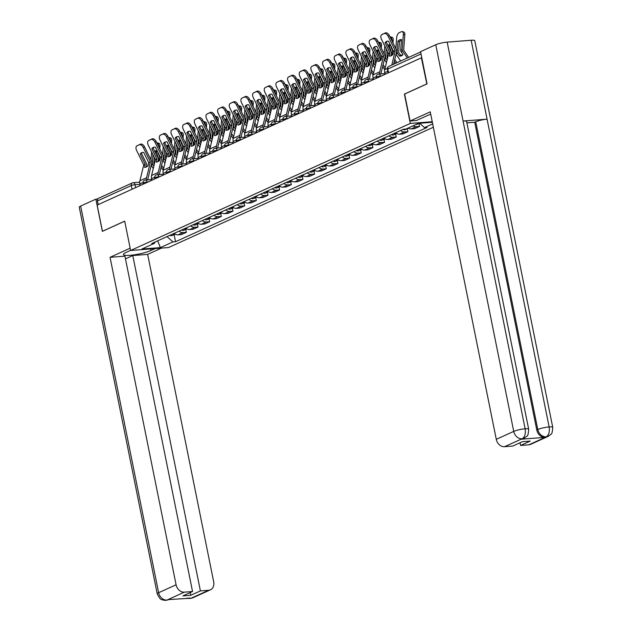 <?xml version="1.0" encoding="UTF-8"?>
<svg xmlns="http://www.w3.org/2000/svg" width="632" height="632" viewBox="0 0 632 632"><rect width="100%" height="100%" fill="white"/><g stroke="black" fill="none" stroke-linecap="round" stroke-linejoin="round"><path stroke-width="0.95" d="M426.829 83.969L421.386 57.812L97.154 205.1L102.431 231.273L124.701 221.153L130.619 250.485L168.554 247.539L433.354 127.245M426.663 83.985L404.385 94.105L410.302 123.43L130.619 250.485M421.789 57.781L421.386 57.812M98.181 204.634L97.439 200.936A2.726 2.173 -114.4 0 1 98.521 198.29L132.38 182.909A2.726 2.173 65.6 0 0 131.298 185.555L97.439 200.936M174.14 233.374A6.257 4.993 65.6 0 0 178.058 234.835L181.431 234.567L186.361 232.331L182.988 232.592A6.257 4.993 -114.4 0 1 179.077 231.13M185.769 229.369L186.361 232.331M185.8 228.081A6.257 4.993 65.6 0 0 189.719 229.535L193.092 229.274L198.021 227.03L194.648 227.291A6.257 4.993 -114.4 0 1 190.738 225.837M197.429 224.068L198.021 227.03M197.46 222.78A6.257 4.993 65.6 0 0 201.379 224.242L204.752 223.973L209.682 221.737L206.308 221.998A6.257 4.993 -114.4 0 1 202.398 220.544M209.089 218.775L209.682 221.737M209.121 217.487A6.257 4.993 65.6 0 0 213.039 218.941L216.413 218.68L221.342 216.436L217.969 216.697A6.257 4.993 -114.4 0 1 214.058 215.243M220.75 213.482L221.342 216.436M220.781 212.186A6.257 4.993 65.6 0 0 224.7 213.648L228.073 213.387L233.003 211.143L229.629 211.404A6.257 4.993 -114.4 0 1 225.719 209.95M232.41 208.181L233.003 211.143M232.442 206.893A6.257 4.993 65.6 0 0 236.36 208.347L239.733 208.086L244.663 205.842L241.29 206.111A6.257 4.993 -114.4 0 1 237.379 204.65M244.071 202.888L244.663 205.842M244.102 201.592A6.257 4.993 65.6 0 0 248.02 203.054L251.394 202.793L256.323 200.549L252.95 200.81A6.257 4.993 -114.4 0 1 249.032 199.357M255.723 197.587L256.323 200.549M255.763 196.299A6.257 4.993 65.6 0 0 259.681 197.753L263.054 197.492L267.984 195.249L264.611 195.517A6.257 4.993 -114.4 0 1 260.692 194.056M267.383 192.294L267.984 195.249M267.423 190.998A6.257 4.993 65.6 0 0 271.333 192.46L274.707 192.199L279.644 189.956L276.271 190.216A6.257 4.993 -114.4 0 1 272.353 188.763M279.044 186.993L279.644 189.956M279.083 185.705A6.257 4.993 65.6 0 0 282.994 187.159L286.367 186.898L291.305 184.662L287.931 184.923A6.257 4.993 -114.4 0 1 284.013 183.462M290.704 181.7L291.305 184.662M290.744 180.412A6.257 4.993 65.6 0 0 294.654 181.866L298.028 181.605L302.965 179.362L299.592 179.622A6.257 4.993 -114.4 0 1 295.673 178.169M302.365 176.399L302.965 179.362M302.404 175.111A6.257 4.993 65.6 0 0 306.315 176.565L309.688 176.304L314.625 174.069L311.252 174.329A6.257 4.993 -114.4 0 1 307.334 172.868M314.025 171.106L314.625 174.069M314.065 169.818A6.257 4.993 65.6 0 0 317.975 171.272L321.348 171.011L326.286 168.768L322.913 169.028A6.257 4.993 -114.4 0 1 318.994 167.575M325.685 165.805L326.286 168.768M325.725 164.518A6.257 4.993 65.6 0 0 329.635 165.979L333.009 165.71L337.946 163.475L334.565 163.735A6.257 4.993 -114.4 0 1 330.655 162.274M337.346 160.512L337.946 163.475M337.377 159.225A6.257 4.993 65.6 0 0 341.296 160.678L344.669 160.417L349.599 158.174L346.225 158.435A6.257 4.993 -114.4 0 1 342.315 156.981M349.006 155.211L349.599 158.174M349.038 153.924A6.257 4.993 65.6 0 0 352.956 155.385L356.33 155.117L361.259 152.881L357.886 153.142A6.257 4.993 -114.4 0 1 353.975 151.688M360.667 149.918L361.259 152.881M360.698 148.631A6.257 4.993 65.6 0 0 364.617 150.084L367.99 149.824L372.92 147.58L369.546 147.841A6.257 4.993 -114.4 0 1 365.636 146.387M372.327 144.625L372.92 147.58M372.359 143.33A6.257 4.993 65.6 0 0 376.277 144.791L379.65 144.53L384.58 142.287L381.207 142.548A6.257 4.993 -114.4 0 1 377.296 141.094M383.987 139.324L384.58 142.287M384.019 138.037A6.257 4.993 65.6 0 0 387.937 139.49L391.311 139.23L396.24 136.986L392.867 137.255A6.257 4.993 -114.4 0 1 388.957 135.793M395.648 134.031L396.24 136.986M395.679 132.736A6.257 4.993 65.6 0 0 399.598 134.197L402.971 133.937L407.901 131.693L404.527 131.954A6.257 4.993 -114.4 0 1 400.617 130.5M407.3 128.731L407.901 131.693M408.154 128.051A6.257 4.993 65.6 0 0 411.258 128.896L414.632 128.636L419.561 126.392L416.188 126.661A6.257 4.993 -114.4 0 1 413.083 125.815M418.961 123.438L419.561 126.392M167.022 236.613L172.931 241.906L160.37 247.61L141.789 249.055L154.342 243.344L155.156 242.001M432.351 122.284L418.487 123.359L405.926 129.062L403.327 129.26L151.743 243.549L154.342 243.344M432.675 123.912L424.514 127.617L419.656 123.264M172.931 241.906L175.53 241.701L427.113 127.419L424.514 127.617M432.241 121.723L410.302 123.43M174.108 234.662L175.53 241.701M160.37 247.61L157.684 240.855M140.201 154.026L145.242 164.265L144.53 167.314A8.437 3.626 -63.4 0 0 146.15 167.069A8.437 3.626 -63.4 0 0 148.038 165.718L148.757 162.669L143.709 152.43A8.437 5.088 62.7 0 0 141.536 152.731A8.437 5.088 62.7 0 0 140.201 154.026L141.45 153.379L146.466 163.538A2.038 1.627 -114.4 0 1 146.679 164.154A2.038 1.627 -114.4 0 1 146.671 165.11L146.197 167.046M140.201 185.539L139.885 183.944A6.802 5.427 -114.4 0 1 139.917 180.768L143.748 164.944L136.615 150.479A4.084 2.457 -117.3 0 1 136.986 145.834A4.084 2.457 -117.3 0 1 137.057 145.802L140.478 144.167L137.057 145.802M146.395 179.93A6.802 5.427 -114.4 0 1 146.569 177.75L150.4 161.926L143.267 147.461A4.084 2.457 -117.3 0 0 139.222 144.815M147.856 179.82A5.032 4.013 -114.4 0 1 147.999 178.461L151.822 162.764A2.038 1.627 65.6 0 0 151.838 161.808A2.038 1.627 65.6 0 0 151.625 161.192L144.523 146.814L143.267 147.461M140.478 144.167A4.084 2.457 62.7 0 1 144.523 146.814M141.45 153.379A8.437 5.088 62.7 0 1 142.2 152.478M154.295 164.328L153.789 163.459L154.271 157.321M152.968 154.682L152.32 163.024A2.038 1.627 65.6 0 0 152.359 163.656A2.038 1.627 65.6 0 0 152.746 164.581L153.837 166.184M154.643 151.182A8.437 4.187 -73.5 0 1 156.657 150.819L156.357 154.658M163.656 168.452L161.555 165.371M153.268 168.515L151.174 165.434M163.206 170.316L161.105 167.235M150.977 159.88L151.601 151.909M157.605 157.178L157.976 152.407M158.466 146.134L158.498 145.723A4.084 2.022 -73.5 0 0 157.415 142.832A4.084 2.022 -73.5 0 0 156.831 142.824M157.415 142.832L158.885 143.267A4.084 2.022 106.5 0 1 159.967 146.166L158.498 145.723M158.798 161.184L159.28 155.045M159.762 148.773L159.967 146.166M156.61 151.38A8.437 4.187 -73.5 0 0 155.188 152.288M172.536 234.101A3.405 2.718 65.6 0 0 174.874 234.314A3.405 2.718 65.6 0 0 175.198 234.132M169.85 235.325A3.405 2.718 65.6 0 0 172.188 235.538L174.874 234.314M173.808 233.524A3.405 2.718 65.6 0 0 174.827 233.903M151.862 148.733L156.902 158.972L156.183 162.013A8.437 3.626 -63.4 0 0 157.81 161.776A8.437 3.626 -63.4 0 0 159.699 160.417L160.386 157.289L155.369 147.138A8.437 5.088 62.7 0 0 153.197 147.438A8.437 5.088 62.7 0 0 151.862 148.733L153.11 148.085L158.126 158.237A2.038 1.627 -114.4 0 1 158.34 158.861A2.038 1.627 -114.4 0 1 158.324 159.809L157.858 161.752M151.862 180.246L151.538 178.651A6.802 5.427 -114.4 0 1 151.577 175.475L155.409 159.651L148.275 145.186A4.084 2.457 -117.3 0 1 148.646 140.541A4.084 2.457 -117.3 0 1 148.71 140.509L152.138 138.874L148.71 140.509M158.055 174.637A6.802 5.427 -114.4 0 1 158.229 172.449L162.061 156.625L154.927 142.16A4.084 2.457 -117.3 0 0 150.882 139.522M159.517 174.527A5.032 4.013 -114.4 0 1 159.659 173.168L163.483 157.471A2.038 1.627 65.6 0 0 163.498 156.515A2.038 1.627 65.6 0 0 163.285 155.899L156.183 141.513L154.927 142.16M152.138 138.874A4.084 2.457 62.7 0 1 156.183 141.513M153.11 148.085A8.437 5.088 62.7 0 1 153.86 147.185M163.514 143.432L168.562 153.671L167.843 156.72A8.437 3.626 -63.4 0 0 169.471 156.475A8.437 3.626 -63.4 0 0 171.359 155.124L172.046 151.996L167.03 141.837A8.437 5.088 62.7 0 0 164.857 142.137A8.437 5.088 62.7 0 0 163.514 143.432L164.77 142.785L169.787 152.944A2.038 1.627 -114.4 0 1 170 153.56A2.038 1.627 -114.4 0 1 169.984 154.516L169.518 156.452M163.522 174.946L163.198 173.35A6.802 5.427 -114.4 0 1 163.238 170.174L167.061 154.35L159.935 139.885A4.084 2.457 -117.3 0 1 160.307 135.24A4.084 2.457 -117.3 0 1 160.37 135.209L163.799 133.573L160.37 135.209M169.716 169.337A6.802 5.427 -114.4 0 1 169.89 167.156L173.721 151.332L166.587 136.868A4.084 2.457 -117.3 0 0 162.543 134.221M171.177 169.226A5.032 4.013 -114.4 0 1 171.319 167.867L175.143 152.17A2.038 1.627 65.6 0 0 175.159 151.222A2.038 1.627 65.6 0 0 174.946 150.598L167.843 136.22L166.587 136.868M163.799 133.573A4.084 2.457 62.7 0 1 167.843 136.22M164.77 142.785A8.437 5.088 62.7 0 1 165.521 141.884M130.595 250.367L125.973 252.46A15.31 2.575 168.6 0 0 123.414 254.522A15.31 2.575 168.6 0 0 134.268 254.83A15.31 2.575 168.6 0 0 150.866 250.533L155.164 248.573M130.153 248.171L110.047 257.303L124.923 256.15L192.547 591.52L184.307 592.16L166.864 600.124L168.144 599.61L191.188 598.196L208.639 590.272A8.169 6.51 65.6 0 0 210.432 589.814A8.169 6.51 65.6 0 0 213.687 581.867L147.659 254.38L132.775 255.541L125.476 258.859M161.523 248.084L147.659 254.38M110.047 257.303L176.083 584.782A8.169 6.51 65.6 0 0 184.307 592.16M167.132 600.068L168.918 599.61L165.971 600.376L163.175 600.131C161.863 598.86 161.144 601.822 157.226 593.835L79.261 207.178A8.374 1.406 -11.4 0 1 80.667 206.048L95.874 199.135L97.731 198.993M192.547 591.52L182.909 595.897L190.761 595.289L200.399 590.912L208.639 590.272M200.399 590.912L132.775 255.541M95.874 199.135L102.368 231.359L124.717 221.208M190.761 595.289L190.216 592.579M165.971 600.376L166.856 600.131M191.188 598.196A8.169 6.51 -114.4 0 0 192.973 597.738L190.911 598.259M430.74 114.313A15.31 2.575 168.6 0 0 427.042 115.703L416.425 120.522L410.065 121.012L430.25 111.848L496.278 439.327L513.729 431.403L435.764 44.738L420.557 51.65L427.05 83.866L404.63 94.057L410.065 121.012M528.842 444.817L546.293 436.886A8.169 6.51 -114.4 0 0 548.078 436.428L530.627 444.359A8.169 6.51 -114.4 0 1 528.842 444.817L520.602 445.457L520.049 442.748M435.764 44.738A8.374 1.406 -11.4 0 1 447.164 42.123L463.074 121.036A8.374 1.406 -11.4 0 1 466.629 121.47L528.684 429.223A8.374 1.406 -11.4 0 0 525.129 428.788C525.8 433.694 524.837 437.004 522.237 438.711L504.502 446.706A8.169 6.51 -114.4 0 1 496.278 439.327M521.226 439.216L523.012 438.758A8.169 6.51 -114.4 0 1 521.226 439.216L545.005 437.368A8.169 6.51 -114.4 0 1 536.781 429.989L474.727 122.237L475.73 121.779A8.374 1.406 -11.4 0 1 487.075 119.171L471.164 40.258L447.164 42.123M471.164 40.258A8.374 1.406 -11.4 0 1 474.774 40.693L552.739 427.358A8.374 1.406 -11.4 0 0 549.129 426.924C549.801 431.838 548.86 435.148 546.293 436.846L545.005 437.368M536.781 429.989L537.785 429.531A8.374 1.406 -11.4 0 1 549.129 426.924L487.075 119.171L463.074 121.036L525.129 428.788A8.374 1.406 -11.4 0 0 513.729 431.403A8.169 6.51 65.6 0 0 521.961 438.774M520.602 445.457L530.24 441.073L522.388 441.681L512.742 446.066L504.502 446.706M474.727 122.237L466.906 122.845M475.73 121.779L537.785 429.531C539.064 434.16 541.806 436.617 546.016 436.909M165.955 159.027L165.45 158.166L165.932 152.028M164.628 149.389L163.98 157.731A2.038 1.627 65.6 0 0 164.02 158.363A2.038 1.627 65.6 0 0 164.407 159.28L165.497 160.891M166.303 145.881A8.437 4.187 -73.5 0 1 168.317 145.518L168.017 149.357M175.317 163.159L173.215 160.07M164.928 163.222L162.835 160.133M174.859 165.023L172.765 161.934M162.637 154.587L163.254 146.616M169.265 151.885L169.637 147.114M170.126 140.833L170.158 140.43A4.084 2.022 -73.5 0 0 169.076 137.531A4.084 2.022 -73.5 0 0 168.491 137.523M169.076 137.531L170.545 137.966A4.084 2.022 106.5 0 1 171.627 140.865L170.158 140.43M170.458 155.883L170.94 149.752M171.422 143.472L171.627 140.865M168.27 146.087A8.437 4.187 -73.5 0 0 166.848 146.987M184.196 228.808A3.405 2.718 65.6 0 0 186.535 229.021A3.405 2.718 65.6 0 0 186.859 228.839M181.51 230.032A3.405 2.718 65.6 0 0 183.849 230.238L186.535 229.021M185.468 228.231A3.405 2.718 65.6 0 0 186.487 228.602M177.616 153.734L177.11 152.865L177.592 146.727M176.288 144.088L175.641 152.43A2.038 1.627 65.6 0 0 175.68 153.062A2.038 1.627 65.6 0 0 176.067 153.987L177.157 155.598M177.963 140.588A8.437 4.187 -73.5 0 1 179.978 140.225L179.678 144.064M186.977 157.858L184.876 154.777M176.589 157.921L174.495 154.84M186.519 159.722L184.425 156.641M174.298 149.286L174.914 141.315M180.926 146.585L181.297 141.813M181.787 135.54L181.819 135.13A4.084 2.022 -73.5 0 0 180.736 132.238A4.084 2.022 -73.5 0 0 180.152 132.23M180.736 132.238L182.206 132.673A4.084 2.022 106.5 0 1 183.288 135.572L181.819 135.13M182.119 150.59L182.593 144.452M183.083 138.179L183.288 135.572M179.93 140.786A8.437 4.187 -73.5 0 0 178.508 141.694M195.857 223.507A3.405 2.718 65.6 0 0 198.195 223.72A3.405 2.718 65.6 0 0 198.519 223.538M193.171 224.731A3.405 2.718 65.6 0 0 195.509 224.945L198.195 223.72M197.129 222.93A3.405 2.718 65.6 0 0 198.148 223.309M175.175 138.139L180.223 148.378L179.504 151.419A8.437 3.626 -63.4 0 0 181.131 151.182A8.437 3.626 -63.4 0 0 183.019 149.824L183.707 146.695L178.69 136.544A8.437 5.088 62.7 0 0 176.518 136.844A8.437 5.088 62.7 0 0 175.175 138.139L176.431 137.492L181.447 147.643A2.038 1.627 -114.4 0 1 181.661 148.267A2.038 1.627 -114.4 0 1 181.645 149.215L181.171 151.159M175.183 169.653L174.859 168.057A6.802 5.427 -114.4 0 1 174.898 164.881L178.722 149.057L171.596 134.592A4.084 2.457 -117.3 0 1 171.967 129.947A4.084 2.457 -117.3 0 1 172.03 129.916L175.451 128.28L172.03 129.916M181.376 164.044A6.802 5.427 -114.4 0 1 181.55 161.855L185.374 146.031L178.248 131.567A4.084 2.457 -117.3 0 0 174.203 128.928M182.838 163.933A5.032 4.013 -114.4 0 1 182.98 162.574L186.803 146.877A2.038 1.627 65.6 0 0 186.811 145.921A2.038 1.627 65.6 0 0 186.606 145.305L179.504 130.919L178.248 131.567M175.451 128.28A4.084 2.457 62.7 0 1 179.504 130.919M176.431 137.492A8.437 5.088 62.7 0 1 177.181 136.591M186.835 132.839L191.883 143.077L191.164 146.126A8.437 3.626 -63.4 0 0 192.784 145.881A8.437 3.626 -63.4 0 0 194.68 144.53L195.367 141.402L190.351 131.243A8.437 5.088 62.7 0 0 188.178 131.543A8.437 5.088 62.7 0 0 186.835 132.839L188.091 132.191L193.108 142.35A2.038 1.627 -114.4 0 1 193.321 142.966A2.038 1.627 -114.4 0 1 193.305 143.922L192.831 145.858M186.843 164.36L186.519 162.756A6.802 5.427 -114.4 0 1 186.559 159.58L190.382 143.756L183.256 129.291A4.084 2.457 -117.3 0 1 183.628 124.646A4.084 2.457 -117.3 0 1 183.691 124.615L187.112 122.979L183.691 124.615M193.037 158.743A6.802 5.427 -114.4 0 1 193.21 156.562L197.034 140.739L189.908 126.274A4.084 2.457 -117.3 0 0 185.863 123.627M194.498 158.632A5.032 4.013 -114.4 0 1 194.632 157.273L198.464 141.576A2.038 1.627 65.6 0 0 198.472 140.628A2.038 1.627 65.6 0 0 198.266 140.004L191.164 125.626L189.908 126.274M187.112 122.979A4.084 2.457 62.7 0 1 191.164 125.626M188.091 132.191A8.437 5.088 62.7 0 1 188.842 131.29M198.495 127.545L203.512 137.697L202.825 140.833A8.437 3.626 -63.4 0 0 204.444 140.588A8.437 3.626 -63.4 0 0 206.34 139.238L207.027 136.101L202.011 125.95A8.437 5.088 62.7 0 0 199.838 126.25A8.437 5.088 62.7 0 0 198.495 127.545L199.751 126.898L204.768 137.049A2.038 1.627 -114.4 0 1 204.973 137.673A2.038 1.627 -114.4 0 1 204.965 138.621L204.492 140.565M198.503 159.059L198.179 157.463A6.802 5.427 -114.4 0 1 198.211 154.287L202.043 138.463L194.917 123.998A4.084 2.457 -117.3 0 1 195.288 119.353A4.084 2.457 -117.3 0 1 195.351 119.322L198.772 117.686L195.351 119.322M204.697 153.45A6.802 5.427 -114.4 0 1 204.871 151.261L208.694 135.438L201.569 120.973A4.084 2.457 -117.3 0 0 197.524 118.334M206.158 153.339A5.032 4.013 -114.4 0 1 206.293 151.98L210.124 136.283A2.038 1.627 65.6 0 0 210.132 135.327A2.038 1.627 65.6 0 0 209.919 134.711L202.825 120.325L201.569 120.973M198.772 117.686A4.084 2.457 62.7 0 1 202.825 120.325M199.751 126.898A8.437 5.088 62.7 0 1 200.502 125.997M189.276 148.433L188.77 147.572L189.245 141.434M187.949 138.795L187.293 147.138A2.038 1.627 65.6 0 0 187.341 147.77A2.038 1.627 65.6 0 0 187.728 148.686L188.818 150.298M189.624 135.287A8.437 4.187 -73.5 0 1 191.638 134.932L191.338 138.764M198.638 152.565L196.536 149.476M188.249 152.628L186.156 149.539M198.179 154.429L196.086 151.34M185.958 143.993L186.574 136.022M192.586 141.292L192.958 136.52M193.439 130.239L193.479 129.837A4.084 2.022 -73.5 0 0 192.389 126.937A4.084 2.022 -73.5 0 0 191.812 126.937M192.389 126.937L193.866 127.38A4.084 2.022 106.5 0 1 194.948 130.271L193.479 129.837M193.779 145.289L194.253 139.159M194.743 132.878L194.948 130.271M191.591 135.493A8.437 4.187 -73.5 0 0 190.169 136.394M207.517 218.214A3.405 2.718 65.6 0 0 209.856 218.427A3.405 2.718 65.6 0 0 210.18 218.245M204.831 219.438A3.405 2.718 65.6 0 0 207.17 219.644L209.856 218.427M208.789 217.637A3.405 2.718 65.6 0 0 209.808 218.016M200.936 143.14L200.431 142.271L200.905 136.133M199.609 133.494L198.954 141.837A2.038 1.627 65.6 0 0 199.001 142.469A2.038 1.627 65.6 0 0 199.388 143.393L200.478 145.005M201.284 129.995A8.437 4.187 -73.5 0 1 203.299 129.631L202.998 133.47M210.298 147.272L208.197 144.183M199.91 147.335L197.816 144.246M209.84 149.136L207.746 146.047M197.619 138.692L198.235 130.721M204.247 135.991L204.618 131.219M205.1 124.946L205.131 124.536A4.084 2.022 -73.5 0 0 204.049 121.644A4.084 2.022 -73.5 0 0 203.472 121.636M204.049 121.644L205.526 122.079A4.084 2.022 106.5 0 1 206.609 124.978L205.131 124.536M205.44 139.996L205.913 133.858M206.403 127.585L206.609 124.978M203.251 130.192A8.437 4.187 -73.5 0 0 201.829 131.101M219.178 212.921A3.405 2.718 65.6 0 0 221.516 213.126A3.405 2.718 65.6 0 0 221.84 212.945M216.492 214.137A3.405 2.718 65.6 0 0 218.822 214.351L221.516 213.126M220.45 212.336A3.405 2.718 65.6 0 0 221.469 212.715M212.597 137.839L212.091 137.065L212.565 130.84M211.27 128.201L210.614 136.544A2.038 1.627 65.6 0 0 210.653 137.176A2.038 1.627 65.6 0 0 211.048 138.092L212.139 139.704M212.945 124.701A8.437 4.187 -73.5 0 1 214.959 124.338L214.659 128.17M221.951 141.971L219.857 138.89M211.57 142.034L209.476 138.953M221.5 143.835L219.399 140.746M209.279 133.399L209.895 125.428M215.899 130.698L216.27 125.926M216.76 119.645L216.792 119.243A4.084 2.022 -73.5 0 0 215.71 116.343A4.084 2.022 -73.5 0 0 215.133 116.343M215.71 116.343L217.187 116.786A4.084 2.022 106.5 0 1 218.269 119.677L216.792 119.243M217.1 134.695L217.574 128.565M218.064 122.284L218.269 119.677M214.912 124.899A8.437 4.187 -73.5 0 0 213.49 125.8M230.838 207.62A3.405 2.718 65.6 0 0 233.176 207.833A3.405 2.718 65.6 0 0 233.5 207.652M228.152 208.844A3.405 2.718 65.6 0 0 230.483 209.058L233.176 207.833M232.11 207.043A3.405 2.718 65.6 0 0 233.129 207.422M210.156 122.245L215.172 132.404L214.485 135.532A8.437 3.626 -63.4 0 0 216.105 135.287A8.437 3.626 -63.4 0 0 218 133.937L218.688 130.808L213.671 120.649A8.437 5.088 62.7 0 0 211.499 120.949A8.437 5.088 62.7 0 0 210.156 122.245L211.412 121.597L216.428 131.756A2.038 1.627 -114.4 0 1 216.634 132.372A2.038 1.627 -114.4 0 1 216.626 133.328L216.152 135.272M210.164 153.766L209.84 152.17A6.802 5.427 -114.4 0 1 209.871 148.986L213.703 133.162L206.577 118.698A4.084 2.457 -117.3 0 1 206.948 114.052A4.084 2.457 -117.3 0 1 207.012 114.021L210.432 112.393L207.012 114.021M216.357 148.157A6.802 5.427 -114.4 0 1 216.523 145.968L220.355 130.145L213.229 115.68A4.084 2.457 -117.3 0 0 209.176 113.041M217.819 148.038A5.032 4.013 -114.4 0 1 217.953 146.679L221.785 130.982A2.038 1.627 65.6 0 0 221.793 130.034A2.038 1.627 65.6 0 0 221.579 129.41L214.485 115.032L213.229 115.68M210.432 112.393A4.084 2.457 62.7 0 1 214.485 115.032M211.412 121.597A8.437 5.088 62.7 0 1 212.162 120.704M224.249 132.546L223.752 131.764L224.226 125.539M222.922 122.9L222.274 131.243A2.038 1.627 65.6 0 0 222.314 131.875A2.038 1.627 65.6 0 0 222.709 132.799L223.799 134.411M224.605 119.401A8.437 4.187 -73.5 0 1 226.619 119.037L226.319 122.877M233.611 136.678L231.517 133.589M223.23 136.741L221.137 133.652M233.161 138.542L231.059 135.453M220.931 128.099L221.555 120.127M227.56 125.397L227.931 120.633M228.421 114.353L228.452 113.95A4.084 2.022 -73.5 0 0 227.37 111.05A4.084 2.022 -73.5 0 0 226.785 111.042M227.37 111.05L228.847 111.485A4.084 2.022 106.5 0 1 229.93 114.384L228.452 113.95M228.76 129.402L229.234 123.264M229.724 116.991L229.93 114.384M226.572 119.598A8.437 4.187 -73.5 0 0 225.15 120.507M242.498 202.327A3.405 2.718 65.6 0 0 244.837 202.532A3.405 2.718 65.6 0 0 245.161 202.358M239.805 203.543A3.405 2.718 65.6 0 0 242.143 203.757L244.837 202.532M243.77 201.75A3.405 2.718 65.6 0 0 244.782 202.121M221.816 116.952L226.833 127.103L226.145 130.239A8.437 3.626 -63.4 0 0 227.765 129.995A8.437 3.626 -63.4 0 0 229.661 128.644L230.372 125.594L225.332 115.356A8.437 5.088 62.7 0 0 223.159 115.656A8.437 5.088 62.7 0 0 221.816 116.952L223.072 116.304L228.089 126.455A2.038 1.627 -114.4 0 1 228.294 127.079A2.038 1.627 -114.4 0 1 228.286 128.027L227.812 129.971M221.824 148.465L221.5 146.869A6.802 5.427 -114.4 0 1 221.532 143.693L225.363 127.869L218.238 113.405A4.084 2.457 -117.3 0 1 218.601 108.759A4.084 2.457 -117.3 0 1 218.672 108.728L222.093 107.092L218.672 108.728M228.018 142.856A6.802 5.427 -114.4 0 1 228.184 140.675L232.015 124.844L224.889 110.379A4.084 2.457 -117.3 0 0 220.837 107.74M229.479 142.745A5.032 4.013 -114.4 0 1 229.613 141.386L233.445 125.689A2.038 1.627 65.6 0 0 233.453 124.733A2.038 1.627 65.6 0 0 233.24 124.117L226.145 109.731L224.889 110.379M222.093 107.092A4.084 2.457 62.7 0 1 226.145 109.731M223.072 116.304A8.437 5.088 62.7 0 1 223.823 115.403M235.91 127.245L235.412 126.471L235.886 120.246M234.583 117.607L233.935 125.95A2.038 1.627 65.6 0 0 233.974 126.582A2.038 1.627 65.6 0 0 234.361 127.506L235.46 129.11M236.257 114.108A8.437 4.187 -73.5 0 1 238.272 113.744L237.98 117.584M245.271 131.377L243.178 128.296M234.891 131.44L232.789 128.359M244.821 133.241L242.72 130.153M232.592 122.805L233.216 114.834M239.22 120.104L239.591 115.332M240.081 109.06L240.113 108.649A4.084 2.022 -73.5 0 0 239.03 105.749A4.084 2.022 -73.5 0 0 238.446 105.749M239.03 105.749L240.508 106.192A4.084 2.022 106.5 0 1 241.59 109.083L240.113 108.649M240.421 124.109L240.895 117.971M241.385 111.69L241.59 109.083M238.232 114.305A8.437 4.187 -73.5 0 0 236.81 115.214M254.159 197.026A3.405 2.718 65.6 0 0 256.497 197.239A3.405 2.718 65.6 0 0 256.821 197.058M251.465 198.25A3.405 2.718 65.6 0 0 253.803 198.464L256.497 197.239M255.431 196.449A3.405 2.718 65.6 0 0 256.442 196.829M233.477 111.651L238.493 121.81L237.806 124.939A8.437 3.626 -63.4 0 0 239.425 124.694A8.437 3.626 -63.4 0 0 241.321 123.343L242.032 120.293L236.992 110.055A8.437 5.088 62.7 0 0 234.812 110.355A8.437 5.088 62.7 0 0 233.477 111.651L234.733 111.003L239.741 121.162A2.038 1.627 -114.4 0 1 239.955 121.779A2.038 1.627 -114.4 0 1 239.947 122.734L239.473 124.678M233.485 143.172L233.161 141.576A6.802 5.427 -114.4 0 1 233.192 138.4L237.024 122.569L229.898 108.112A4.084 2.457 -117.3 0 1 230.261 103.458A4.084 2.457 -117.3 0 1 230.332 103.427L233.753 101.799L230.332 103.427M239.678 137.563A6.802 5.427 -114.4 0 1 239.844 135.374L243.675 119.551L236.55 105.086A4.084 2.457 -117.3 0 0 232.497 102.447M241.14 137.444A5.032 4.013 -114.4 0 1 241.274 136.085L245.105 120.388A2.038 1.627 65.6 0 0 245.113 119.44A2.038 1.627 65.6 0 0 244.9 118.816L237.806 104.438L236.55 105.086M233.753 101.799A4.084 2.457 62.7 0 1 237.806 104.438M234.733 111.003A8.437 5.088 62.7 0 1 235.483 110.11M247.57 121.952L247.073 121.17L247.547 114.945M246.243 112.314L245.595 120.649A2.038 1.627 65.6 0 0 245.635 121.281A2.038 1.627 65.6 0 0 246.022 122.205L247.12 123.817M247.918 108.807A8.437 4.187 -73.5 0 1 249.932 108.443L249.64 112.283M256.932 126.084L254.838 122.995M246.551 126.147L244.45 123.058M256.481 127.948L254.38 124.86M244.252 117.505L244.876 109.534M250.88 114.803L251.252 110.039M251.741 103.759L251.773 103.356A4.084 2.022 -73.5 0 0 250.691 100.456A4.084 2.022 -73.5 0 0 250.106 100.449M250.691 100.456L252.168 100.891A4.084 2.022 106.5 0 1 253.25 103.79L251.773 103.356M252.073 118.808L252.555 112.67M253.045 106.397L253.25 103.79M249.893 109.012A8.437 4.187 -73.5 0 0 248.463 109.913M265.819 191.733A3.405 2.718 65.6 0 0 268.158 191.938A3.405 2.718 65.6 0 0 268.474 191.765M263.125 192.95A3.405 2.718 65.6 0 0 265.464 193.163L268.158 191.938M267.091 191.156A3.405 2.718 65.6 0 0 268.102 191.528M245.137 106.358L250.153 116.517L249.466 119.645A8.437 3.626 -63.4 0 0 251.086 119.401A8.437 3.626 -63.4 0 0 252.982 118.05L253.693 115L248.653 104.762A8.437 5.088 62.7 0 0 246.472 105.062A8.437 5.088 62.7 0 0 245.137 106.358L246.393 105.71L251.402 115.869A2.038 1.627 -114.4 0 1 251.615 116.486A2.038 1.627 -114.4 0 1 251.607 117.434L251.133 119.377M245.145 137.871L244.821 136.275A6.802 5.427 -114.4 0 1 244.853 133.099L248.684 117.275L241.558 102.811A4.084 2.457 -117.3 0 1 241.922 98.165A4.084 2.457 -117.3 0 1 241.993 98.134L245.413 96.499L241.993 98.134M251.338 132.262A6.802 5.427 -114.4 0 1 251.504 130.081L255.336 114.25L248.21 99.793A4.084 2.457 -117.3 0 0 244.157 97.146M252.792 132.151A5.032 4.013 -114.4 0 1 252.934 130.792L256.766 115.095A2.038 1.627 65.6 0 0 256.774 114.139A2.038 1.627 65.6 0 0 256.56 113.523L249.466 99.145L248.21 99.793M245.413 96.499A4.084 2.457 62.7 0 1 249.466 99.145M246.393 105.71A8.437 5.088 62.7 0 1 247.136 104.809M259.231 116.651L258.725 115.79L259.207 109.652M257.903 107.013L257.256 115.356A2.038 1.627 65.6 0 0 257.295 115.988A2.038 1.627 65.6 0 0 257.682 116.912L258.78 118.516M259.578 103.514A8.437 4.187 -73.5 0 1 261.593 103.15L261.293 106.99M268.592 120.783L266.499 117.702M258.212 120.846L256.11 117.765M268.142 122.648L266.04 119.559M255.913 112.212L256.537 104.24M262.541 109.51L262.912 104.738M263.402 98.466L263.433 98.055A4.084 2.022 -73.5 0 0 262.351 95.163A4.084 2.022 -73.5 0 0 261.767 95.156M262.351 95.163L263.82 95.598A4.084 2.022 106.5 0 1 264.911 98.489L263.433 98.055M263.734 113.515L264.216 107.377M264.705 101.096L264.911 98.489M261.553 103.711A8.437 4.187 -73.5 0 0 260.123 104.62M277.48 186.432A3.405 2.718 65.6 0 0 279.818 186.645A3.405 2.718 65.6 0 0 280.134 186.464M274.786 187.657A3.405 2.718 65.6 0 0 277.124 187.87L279.818 186.645M278.752 185.855A3.405 2.718 65.6 0 0 279.763 186.235M256.797 101.057L261.814 111.216L261.127 114.345A8.437 3.626 -63.4 0 0 262.746 114.1A8.437 3.626 -63.4 0 0 264.634 112.749L265.353 109.707L260.313 99.461A8.437 5.088 62.7 0 0 258.132 99.769A8.437 5.088 62.7 0 0 256.797 101.057L258.053 100.409L263.062 110.568A2.038 1.627 -114.4 0 1 263.275 111.185A2.038 1.627 -114.4 0 1 263.267 112.141L262.793 114.084M256.805 132.578L256.481 130.982A6.802 5.427 -114.4 0 1 256.513 127.806L260.345 111.975L253.219 97.518A4.084 2.457 -117.3 0 1 253.582 92.865A4.084 2.457 -117.3 0 1 253.653 92.833L257.074 91.206L253.653 92.833M262.999 126.969A6.802 5.427 -114.4 0 1 263.165 124.781L266.996 108.957L259.87 94.492A4.084 2.457 -117.3 0 0 255.818 91.853M264.452 126.85A5.032 4.013 -114.4 0 1 264.595 125.499L268.426 109.794A2.038 1.627 65.6 0 0 268.434 108.846A2.038 1.627 65.6 0 0 268.221 108.222L261.119 93.844L259.87 94.492M257.074 91.206A4.084 2.457 62.7 0 1 261.119 93.844M258.053 100.409A8.437 5.088 62.7 0 1 258.796 99.516M268.458 95.764L273.498 106.002L272.787 109.052A8.437 3.626 -63.4 0 0 274.407 108.807A8.437 3.626 -63.4 0 0 276.295 107.456L277.014 104.406L271.965 94.168A8.437 5.088 62.7 0 0 269.793 94.468A8.437 5.088 62.7 0 0 268.458 95.764L269.714 95.116L274.723 105.275A2.038 1.627 -114.4 0 1 274.936 105.892A2.038 1.627 -114.4 0 1 274.928 106.848L274.454 108.783M268.458 127.277L268.142 125.681A6.802 5.427 -114.4 0 1 268.173 122.505L272.005 106.682L264.879 92.217A4.084 2.457 -117.3 0 1 265.243 87.572A4.084 2.457 -117.3 0 1 265.314 87.54L268.734 85.905L265.314 87.54M274.651 121.668A6.802 5.427 -114.4 0 1 274.825 119.488L278.657 103.664L271.531 89.199A4.084 2.457 -117.3 0 0 267.478 86.552M276.113 121.557A5.032 4.013 -114.4 0 1 276.255 120.199L280.087 104.501A2.038 1.627 65.6 0 0 280.095 103.545A2.038 1.627 65.6 0 0 279.881 102.929L272.779 88.551L271.531 89.199M268.734 85.905A4.084 2.457 62.7 0 1 272.779 88.551M269.714 95.116A8.437 5.088 62.7 0 1 270.457 94.215M280.118 90.463L285.158 100.709L284.447 103.751A8.437 3.626 -63.4 0 0 286.067 103.506A8.437 3.626 -63.4 0 0 287.955 102.155L288.674 99.113L283.626 88.867A8.437 5.088 62.7 0 0 281.453 89.175A8.437 5.088 62.7 0 0 280.118 90.463L281.366 89.815L286.383 99.975A2.038 1.627 -114.4 0 1 286.596 100.591A2.038 1.627 -114.4 0 1 286.588 101.547L286.114 103.49M280.118 121.984L279.802 120.388A6.802 5.427 -114.4 0 1 279.834 117.212L283.665 101.389L276.54 86.924A4.084 2.457 -117.3 0 1 276.903 82.279A4.084 2.457 -117.3 0 1 276.974 82.239L280.395 80.612L276.974 82.239M286.312 116.375A6.802 5.427 -114.4 0 1 286.486 114.187L290.317 98.363L283.191 83.898A4.084 2.457 -117.3 0 0 279.139 81.259M287.773 116.256A5.032 4.013 -114.4 0 1 287.916 114.905L291.739 99.208A2.038 1.627 65.6 0 0 291.755 98.252A2.038 1.627 65.6 0 0 291.542 97.636L284.44 83.25L283.191 83.898M280.395 80.612A4.084 2.457 62.7 0 1 284.44 83.25M281.366 89.815A8.437 5.088 62.7 0 1 282.117 88.922M291.779 85.17L296.819 95.408L296.108 98.458A8.437 3.626 -63.4 0 0 297.727 98.213A8.437 3.626 -63.4 0 0 299.615 96.862L300.334 93.812L295.286 83.574A8.437 5.088 62.7 0 0 293.114 83.874A8.437 5.088 62.7 0 0 291.779 85.17L293.027 84.522L298.043 94.681A2.038 1.627 -114.4 0 1 298.257 95.298A2.038 1.627 -114.4 0 1 298.249 96.254L297.775 98.189M291.779 116.683L291.463 115.087A6.802 5.427 -114.4 0 1 291.494 111.911L295.326 96.088L288.192 81.623A4.084 2.457 -117.3 0 1 288.563 76.978A4.084 2.457 -117.3 0 1 288.634 76.946L292.055 75.311L288.634 76.946M297.972 111.074A6.802 5.427 -114.4 0 1 298.146 108.894L301.978 93.07L294.844 78.605A4.084 2.457 -117.3 0 0 290.799 75.959M299.434 110.963A5.032 4.013 -114.4 0 1 299.576 109.605L303.4 93.907A2.038 1.627 65.6 0 0 303.415 92.951A2.038 1.627 65.6 0 0 303.202 92.335L296.1 77.957L294.844 78.605M292.055 75.311A4.084 2.457 62.7 0 1 296.1 77.957M293.027 84.522A8.437 5.088 62.7 0 1 293.777 83.621M303.439 79.877L308.479 90.115L307.76 93.157A8.437 3.626 -63.4 0 0 309.388 92.92A8.437 3.626 -63.4 0 0 311.276 91.561L311.963 88.433L306.947 78.281A8.437 5.088 62.7 0 0 304.774 78.581A8.437 5.088 62.7 0 0 303.439 79.877L304.687 79.221L309.704 89.381A2.038 1.627 -114.4 0 1 309.917 90.005A2.038 1.627 -114.4 0 1 309.909 90.953L309.435 92.896M303.439 111.39L303.115 109.794A6.802 5.427 -114.4 0 1 303.155 106.618L306.986 90.795L299.852 76.33A4.084 2.457 -117.3 0 1 300.224 71.685A4.084 2.457 -117.3 0 1 300.287 71.645L303.716 70.018L300.287 71.645M309.633 105.781A6.802 5.427 -114.4 0 1 309.806 103.593L313.638 87.769L306.504 73.304A4.084 2.457 -117.3 0 0 302.459 70.666M311.094 105.663A5.032 4.013 -114.4 0 1 311.236 104.312L315.06 88.614A2.038 1.627 65.6 0 0 315.076 87.658A2.038 1.627 65.6 0 0 314.862 87.042L307.76 72.656L306.504 73.304M303.716 70.018A4.084 2.457 62.7 0 1 307.76 72.656M304.687 79.221A8.437 5.088 62.7 0 1 305.438 78.329M315.092 74.576L320.14 84.814L319.421 87.864A8.437 3.626 -63.4 0 0 321.048 87.619A8.437 3.626 -63.4 0 0 322.936 86.268L323.623 83.14L318.607 72.98A8.437 5.088 62.7 0 0 316.435 73.28A8.437 5.088 62.7 0 0 315.092 74.576L316.348 73.928L321.364 84.088A2.038 1.627 -114.4 0 1 321.577 84.704A2.038 1.627 -114.4 0 1 321.562 85.66L321.096 87.595M315.099 106.089L314.776 104.493A6.802 5.427 -114.4 0 1 314.815 101.318L318.647 85.494L311.513 71.029A4.084 2.457 -117.3 0 1 311.884 66.384A4.084 2.457 -117.3 0 1 311.947 66.352L315.376 64.717L311.947 66.352M321.293 100.48A6.802 5.427 -114.4 0 1 321.467 98.3L325.298 82.476L318.165 68.011A4.084 2.457 -117.3 0 0 314.12 65.365M322.755 100.37A5.032 4.013 -114.4 0 1 322.897 99.011L326.72 83.313A2.038 1.627 65.6 0 0 326.736 82.365A2.038 1.627 65.6 0 0 326.523 81.741L319.421 67.363L318.165 68.011M315.376 64.717A4.084 2.457 62.7 0 1 319.421 67.363M316.348 73.928A8.437 5.088 62.7 0 1 317.098 73.028M270.891 111.358L270.385 110.497L270.867 104.351M269.564 101.72L268.916 110.055A2.038 1.627 65.6 0 0 268.956 110.687A2.038 1.627 65.6 0 0 269.343 111.611L270.441 113.223M271.239 98.213A8.437 4.187 -73.5 0 1 273.253 97.849L272.953 101.689M280.252 115.49L278.159 112.401M269.872 115.553L267.771 112.464M279.802 117.355L277.701 114.266M267.573 106.911L268.197 98.94M274.201 104.217L274.572 99.445M275.062 93.165L275.094 92.762A4.084 2.022 -73.5 0 0 274.012 89.862A4.084 2.022 -73.5 0 0 273.427 89.855M274.012 89.862L275.481 90.297A4.084 2.022 106.5 0 1 276.563 93.196L275.094 92.762M275.394 108.214L275.876 102.076M276.366 95.803L276.563 93.196M273.214 98.418A8.437 4.187 -73.5 0 0 271.784 99.319M289.14 181.139A3.405 2.718 65.6 0 0 291.478 181.352A3.405 2.718 65.6 0 0 291.794 181.171M286.446 182.356A3.405 2.718 65.6 0 0 288.785 182.569L291.478 181.352M290.412 180.562A3.405 2.718 65.6 0 0 291.423 180.934M282.551 106.065L282.046 105.196L282.528 99.058M281.224 96.419L280.576 104.762A2.038 1.627 65.6 0 0 280.616 105.394A2.038 1.627 65.6 0 0 281.003 106.318L282.101 107.922M282.899 92.92A8.437 4.187 -73.5 0 1 284.913 92.556L284.613 96.396M291.913 110.189L289.819 107.108M281.532 110.252L279.431 107.171M291.463 112.054L289.361 108.973M279.233 101.618L279.858 93.647M285.862 98.916L286.233 94.144M286.723 87.872L286.754 87.461A4.084 2.022 -73.5 0 0 285.672 84.57A4.084 2.022 -73.5 0 0 285.087 84.562M285.672 84.57L287.141 85.004A4.084 2.022 106.5 0 1 288.224 87.895L286.754 87.461M287.054 102.921L287.536 96.783M288.026 90.502L288.224 87.895M284.874 93.117A8.437 4.187 -73.5 0 0 283.444 94.026M300.8 175.838A3.405 2.718 65.6 0 0 303.139 176.052A3.405 2.718 65.6 0 0 303.455 175.87M298.107 177.063A3.405 2.718 65.6 0 0 300.445 177.276L303.139 176.052M302.064 175.262A3.405 2.718 65.6 0 0 303.084 175.641M294.212 100.764L293.706 99.903L294.188 93.757M292.885 91.126L292.237 99.461A2.038 1.627 65.6 0 0 292.276 100.101A2.038 1.627 65.6 0 0 292.663 101.017L293.762 102.629M294.559 87.619A8.437 4.187 -73.5 0 1 296.574 87.256L296.274 91.095M303.573 104.896L301.472 101.807M293.193 104.959L291.091 101.87M303.123 106.761L301.022 103.672M290.894 96.325L291.518 88.346M297.522 93.623L297.893 88.851M298.383 82.571L298.415 82.168A4.084 2.022 -73.5 0 0 297.332 79.269A4.084 2.022 -73.5 0 0 296.748 79.261M297.332 79.269L298.802 79.703A4.084 2.022 106.5 0 1 299.884 82.602L298.415 82.168M298.715 97.62L299.197 91.49M299.687 85.209L299.884 82.602M296.534 87.824A8.437 4.187 -73.5 0 0 295.105 88.725M312.461 170.545A3.405 2.718 65.6 0 0 314.791 170.759A3.405 2.718 65.6 0 0 315.115 170.577M309.767 171.77A3.405 2.718 65.6 0 0 312.105 171.975L314.791 170.759M313.725 169.969A3.405 2.718 65.6 0 0 314.744 170.34M305.872 95.472L305.367 94.603L305.849 88.464M304.545 85.826L303.897 94.168A2.038 1.627 65.6 0 0 303.937 94.8A2.038 1.627 65.6 0 0 304.324 95.724L305.414 97.328M306.22 82.326A8.437 4.187 -73.5 0 1 308.234 81.963L307.934 85.802M315.234 99.595L313.132 96.514M304.853 99.659L302.752 96.578M314.783 101.46L312.682 98.379M302.554 91.024L303.178 83.053M309.182 88.322L309.554 83.55M310.043 77.278L310.075 76.867A4.084 2.022 -73.5 0 0 308.993 73.976A4.084 2.022 -73.5 0 0 308.408 73.968M308.993 73.976L310.462 74.41A4.084 2.022 106.5 0 1 311.544 77.309L310.075 76.867M310.375 92.327L310.857 86.189M311.347 79.916L311.544 77.309M308.187 82.523A8.437 4.187 -73.5 0 0 306.765 83.432M324.121 165.244A3.405 2.718 65.6 0 0 326.452 165.458A3.405 2.718 65.6 0 0 326.776 165.276M321.427 166.469A3.405 2.718 65.6 0 0 323.766 166.682L326.452 165.458M325.385 164.668A3.405 2.718 65.6 0 0 326.404 165.047M317.533 90.171L317.027 89.309L317.509 83.171M316.205 80.533L315.558 88.875A2.038 1.627 65.6 0 0 315.597 89.507A2.038 1.627 65.6 0 0 315.984 90.423L317.074 92.035M317.88 77.025A8.437 4.187 -73.5 0 1 319.895 76.662L319.595 80.501M326.894 94.302L324.793 91.213M316.506 94.366L314.412 91.277M326.436 96.167L324.342 93.078M314.215 85.731L314.831 77.752M320.843 83.029L321.214 78.257M321.704 71.977L321.735 71.574A4.084 2.022 -73.5 0 0 320.653 68.675A4.084 2.022 -73.5 0 0 320.068 68.667M320.653 68.675L322.123 69.109A4.084 2.022 106.5 0 1 323.205 72.009L321.735 71.574M322.036 87.026L322.518 80.896M322.999 74.616L323.205 72.009M319.847 77.23A8.437 4.187 -73.5 0 0 318.425 78.131M335.774 159.951A3.405 2.718 65.6 0 0 338.112 160.165A3.405 2.718 65.6 0 0 338.436 159.983M333.088 161.176A3.405 2.718 65.6 0 0 335.426 161.381L338.112 160.165M337.046 159.375A3.405 2.718 65.6 0 0 338.065 159.746M329.193 84.878L328.687 84.009L329.169 77.87M327.866 75.232L327.218 83.574A2.038 1.627 65.6 0 0 327.257 84.206A2.038 1.627 65.6 0 0 327.645 85.13L328.735 86.734M329.541 71.732A8.437 4.187 -73.5 0 1 331.555 71.369L331.255 75.208M338.555 89.001L336.453 85.92M328.166 89.065L326.072 85.984M338.096 90.866L336.003 87.785M325.875 80.43L326.491 72.459M332.503 77.728L332.874 72.957M333.364 66.684L333.396 66.273A4.084 2.022 -73.5 0 0 332.313 63.382A4.084 2.022 -73.5 0 0 331.729 63.374M332.313 63.382L333.783 63.816A4.084 2.022 106.5 0 1 334.865 66.716L333.396 66.273M333.696 81.733L334.17 75.595M334.66 69.323L334.865 66.716M331.508 71.93A8.437 4.187 -73.5 0 0 330.086 72.838M347.434 154.65A3.405 2.718 65.6 0 0 349.773 154.864A3.405 2.718 65.6 0 0 350.096 154.682M344.748 155.875A3.405 2.718 65.6 0 0 347.087 156.088L349.773 154.864M348.706 154.074A3.405 2.718 65.6 0 0 349.725 154.453M326.752 69.283L331.8 79.521L331.081 82.563A8.437 3.626 -63.4 0 0 332.709 82.326A8.437 3.626 -63.4 0 0 334.597 80.967L335.284 77.839L330.267 67.687A8.437 5.088 62.7 0 0 328.095 67.987A8.437 5.088 62.7 0 0 326.752 69.283L328.008 68.635L333.025 78.787A2.038 1.627 -114.4 0 1 333.238 79.411A2.038 1.627 -114.4 0 1 333.222 80.359L332.748 82.302M326.76 100.796L326.436 99.2A6.802 5.427 -114.4 0 1 326.475 96.025L330.299 80.201L323.173 65.736A4.084 2.457 -117.3 0 1 323.545 61.091A4.084 2.457 -117.3 0 1 323.608 61.059L327.028 59.424L323.608 61.059M332.953 95.187A6.802 5.427 -114.4 0 1 333.127 92.999L336.951 77.175L329.825 62.71A4.084 2.457 -117.3 0 0 325.78 60.072M334.415 95.076A5.032 4.013 -114.4 0 1 334.557 93.718L338.381 78.02A2.038 1.627 65.6 0 0 338.389 77.064A2.038 1.627 65.6 0 0 338.183 76.448L331.081 62.062L329.825 62.71M327.028 59.424A4.084 2.457 62.7 0 1 331.081 62.062M328.008 68.635A8.437 5.088 62.7 0 1 328.758 67.735M340.853 79.577L340.348 78.716L340.83 72.577M339.526 69.939L338.878 78.281A2.038 1.627 65.6 0 0 338.918 78.913A2.038 1.627 65.6 0 0 339.305 79.829L340.395 81.441M341.201 66.431A8.437 4.187 -73.5 0 1 343.216 66.076L342.915 69.907M350.215 83.708L348.113 80.62M339.826 83.772L337.733 80.683M349.757 85.573L347.663 82.484M337.535 75.137L338.152 67.166M344.163 72.435L344.535 67.664M345.025 61.383L345.056 60.98A4.084 2.022 -73.5 0 0 343.966 58.081A4.084 2.022 -73.5 0 0 343.389 58.081M343.966 58.081L345.443 58.523A4.084 2.022 106.5 0 1 346.526 61.415L345.056 60.98M345.356 76.433L345.83 70.302M346.32 64.022L346.526 61.415M343.168 66.636A8.437 4.187 -73.5 0 0 341.746 67.537M359.095 149.357A3.405 2.718 65.6 0 0 361.433 149.571A3.405 2.718 65.6 0 0 361.757 149.389M356.409 150.582A3.405 2.718 65.6 0 0 358.747 150.787L361.433 149.571M360.366 148.781A3.405 2.718 65.6 0 0 361.385 149.16M338.412 63.982L343.46 74.221L342.742 77.27A8.437 3.626 -63.4 0 0 344.361 77.025A8.437 3.626 -63.4 0 0 346.257 75.674L346.944 72.546L341.928 62.386A8.437 5.088 62.7 0 0 339.755 62.686A8.437 5.088 62.7 0 0 338.412 63.982L339.668 63.334L344.685 73.494A2.038 1.627 -114.4 0 1 344.898 74.11A2.038 1.627 -114.4 0 1 344.882 75.066L344.408 77.001M338.42 95.503L338.096 93.899A6.802 5.427 -114.4 0 1 338.136 90.724L341.959 74.9L334.834 60.435A4.084 2.457 -117.3 0 1 335.205 55.79A4.084 2.457 -117.3 0 1 335.268 55.758L338.689 54.123L335.268 55.758M344.614 89.886A6.802 5.427 -114.4 0 1 344.788 87.706L348.611 71.882L341.485 57.417A4.084 2.457 -117.3 0 0 337.441 54.771M346.075 89.776A5.032 4.013 -114.4 0 1 346.218 88.417L350.041 72.719A2.038 1.627 65.6 0 0 350.049 71.772A2.038 1.627 65.6 0 0 349.844 71.147L342.742 56.769L341.485 57.417M338.689 54.123A4.084 2.457 62.7 0 1 342.742 56.769M339.668 63.334A8.437 5.088 62.7 0 1 340.419 62.434M352.514 74.284L352.008 73.415L352.482 67.276M351.187 64.638L350.531 72.98A2.038 1.627 65.6 0 0 350.578 73.612A2.038 1.627 65.6 0 0 350.965 74.537L352.056 76.148M352.861 61.138A8.437 4.187 -73.5 0 1 354.876 60.775L354.576 64.614M361.875 78.415L359.774 75.326M351.487 78.479L349.393 75.39M361.417 80.28L359.324 77.191M349.196 69.836L349.812 61.865M355.824 67.134L356.195 62.363M356.677 56.09L356.709 55.679A4.084 2.022 -73.5 0 0 355.626 52.788A4.084 2.022 -73.5 0 0 355.05 52.78M355.626 52.788L357.104 53.222A4.084 2.022 106.5 0 1 358.186 56.122L356.709 55.679M357.017 71.139L357.491 65.001M357.981 58.729L358.186 56.122M354.829 61.336A8.437 4.187 -73.5 0 0 353.407 62.244M370.755 144.056A3.405 2.718 65.6 0 0 373.093 144.27A3.405 2.718 65.6 0 0 373.417 144.088M368.069 145.281A3.405 2.718 65.6 0 0 370.407 145.494L373.093 144.27M372.027 143.48A3.405 2.718 65.6 0 0 373.046 143.859M350.073 58.689L355.121 68.928L354.402 71.977A8.437 3.626 -63.4 0 0 356.021 71.732A8.437 3.626 -63.4 0 0 357.917 70.381L358.605 67.245L353.588 57.093A8.437 5.088 62.7 0 0 351.416 57.394A8.437 5.088 62.7 0 0 350.073 58.689L351.329 58.041L356.345 68.193A2.038 1.627 -114.4 0 1 356.559 68.817A2.038 1.627 -114.4 0 1 356.543 69.765L356.069 71.708M350.081 90.202L349.757 88.606A6.802 5.427 -114.4 0 1 349.796 85.431L353.62 69.607L346.494 55.142A4.084 2.457 -117.3 0 1 346.865 50.497A4.084 2.457 -117.3 0 1 346.928 50.465L350.349 48.83L346.928 50.465M356.274 84.593A6.802 5.427 -114.4 0 1 356.448 82.405L360.272 66.581L353.146 52.116A4.084 2.457 -117.3 0 0 349.101 49.478M357.736 84.483A5.032 4.013 -114.4 0 1 357.87 83.124L361.702 67.427A2.038 1.627 65.6 0 0 361.709 66.471A2.038 1.627 65.6 0 0 361.504 65.854L354.402 51.469L353.146 52.116M350.349 48.83A4.084 2.457 62.7 0 1 354.402 51.469M351.329 58.041A8.437 5.088 62.7 0 1 352.079 57.141M364.174 68.983L363.669 68.122L364.143 61.983M362.847 59.345L362.191 67.687A2.038 1.627 65.6 0 0 362.231 68.319A2.038 1.627 65.6 0 0 362.626 69.236L363.716 70.847M364.522 55.845A8.437 4.187 -73.5 0 1 366.536 55.482L366.236 59.313M373.536 73.115L371.434 70.026M363.147 73.178L361.054 70.089M373.078 74.979L370.984 71.89M360.856 64.543L361.472 56.572M367.476 61.841L367.848 57.07M368.338 50.789L368.369 50.386A4.084 2.022 -73.5 0 0 367.287 47.487A4.084 2.022 -73.5 0 0 366.71 47.487M367.287 47.487L368.764 47.929A4.084 2.022 106.5 0 1 369.846 50.821L368.369 50.386M368.677 65.839L369.151 59.708M369.641 53.428L369.846 50.821M366.489 56.043A8.437 4.187 -73.5 0 0 365.067 56.943M382.415 138.764A3.405 2.718 65.6 0 0 384.754 138.977A3.405 2.718 65.6 0 0 385.078 138.795M379.729 139.988A3.405 2.718 65.6 0 0 382.06 140.201L384.754 138.977M383.687 138.187A3.405 2.718 65.6 0 0 384.706 138.566M361.733 53.388L366.75 63.548L366.062 66.676A8.437 3.626 -63.4 0 0 367.682 66.431A8.437 3.626 -63.4 0 0 369.578 65.08L370.265 61.952L365.249 51.792A8.437 5.088 62.7 0 0 363.076 52.093A8.437 5.088 62.7 0 0 361.733 53.388L362.989 52.74L368.006 62.9A2.038 1.627 -114.4 0 1 368.211 63.516A2.038 1.627 -114.4 0 1 368.203 64.472L367.729 66.415M361.741 84.909L361.417 83.306A6.802 5.427 -114.4 0 1 361.449 80.13L365.28 64.306L358.154 49.841A4.084 2.457 -117.3 0 1 358.526 45.196A4.084 2.457 -117.3 0 1 358.589 45.164L362.01 43.529L358.589 45.164M367.935 79.3A6.802 5.427 -114.4 0 1 368.101 77.112L371.932 61.288L364.806 46.823A4.084 2.457 -117.3 0 0 360.753 44.185M369.396 79.182A5.032 4.013 -114.4 0 1 369.53 77.823L373.362 62.126A2.038 1.627 65.6 0 0 373.37 61.178A2.038 1.627 65.6 0 0 373.157 60.554L366.062 46.176L364.806 46.823M362.01 43.529A4.084 2.457 62.7 0 1 366.062 46.176M362.989 52.74A8.437 5.088 62.7 0 1 363.74 51.848M375.835 63.69L375.329 62.908L375.803 56.683M374.507 54.044L373.852 62.386A2.038 1.627 65.6 0 0 373.891 63.018A2.038 1.627 65.6 0 0 374.286 63.943L375.376 65.554M376.182 50.544A8.437 4.187 -73.5 0 1 378.197 50.181L377.897 54.02M385.188 67.822L383.095 64.733M374.808 67.885L372.714 64.796M384.738 69.686L382.637 66.597M372.517 59.242L373.133 51.271M379.137 56.54L379.508 51.777M379.998 45.496L380.03 45.093A4.084 2.022 -73.5 0 0 378.947 42.194A4.084 2.022 -73.5 0 0 378.37 42.186M378.947 42.194L380.425 42.628A4.084 2.022 106.5 0 1 381.507 45.528L380.03 45.093M380.338 60.546L380.812 54.407M381.301 48.135L381.507 45.528M378.149 50.742A8.437 4.187 -73.5 0 0 376.727 51.65M394.076 133.47A3.405 2.718 65.6 0 0 396.414 133.676A3.405 2.718 65.6 0 0 396.738 133.494M391.382 134.687A3.405 2.718 65.6 0 0 393.72 134.9L396.414 133.676M395.348 132.886A3.405 2.718 65.6 0 0 396.359 133.265M373.394 48.095L378.41 58.247L377.723 61.383A8.437 3.626 -63.4 0 0 379.342 61.138A8.437 3.626 -63.4 0 0 381.238 59.787L381.949 56.738L376.909 46.499A8.437 5.088 62.7 0 0 374.737 46.8A8.437 5.088 62.7 0 0 373.394 48.095L374.65 47.447L379.666 57.599A2.038 1.627 -114.4 0 1 379.872 58.223A2.038 1.627 -114.4 0 1 379.864 59.171L379.39 61.114M373.401 79.608L373.078 78.013A6.802 5.427 -114.4 0 1 373.109 74.837L376.941 59.013L369.815 44.548A4.084 2.457 -117.3 0 1 370.186 39.903A4.084 2.457 -117.3 0 1 370.249 39.871L373.67 38.236L370.249 39.871M379.595 73.999A6.802 5.427 -114.4 0 1 379.761 71.811L383.592 55.987L376.467 41.522A4.084 2.457 -117.3 0 0 372.414 38.884M381.057 73.889A5.032 4.013 -114.4 0 1 381.191 72.53L385.022 56.833A2.038 1.627 65.6 0 0 385.03 55.877A2.038 1.627 65.6 0 0 384.817 55.261L377.723 40.875L376.467 41.522M373.67 38.236A4.084 2.457 62.7 0 1 377.723 40.875M374.65 47.447A8.437 5.088 62.7 0 1 375.4 46.547M387.487 58.389L386.989 57.615L387.463 51.389M386.16 48.751L385.512 57.093A2.038 1.627 65.6 0 0 385.552 57.725A2.038 1.627 65.6 0 0 385.939 58.65L387.037 60.253M387.835 45.251A8.437 4.187 -73.5 0 1 389.857 44.888L389.557 48.727M396.975 62.71L394.755 59.44M386.468 62.584L384.375 59.503M395.664 63.303L394.297 61.296M384.169 53.949L384.793 45.978M390.797 51.247L391.168 46.476M391.658 40.203L391.69 39.792A4.084 2.022 -73.5 0 0 390.608 36.893A4.084 2.022 -73.5 0 0 390.023 36.893M390.608 36.893L392.085 37.335A4.084 2.022 106.5 0 1 393.167 40.227L391.69 39.792M391.998 55.253L392.472 49.114M392.962 42.834L393.167 40.227M389.81 45.449A8.437 4.187 -73.5 0 0 388.388 46.357M407 128.573A3.405 2.718 65.6 0 0 408.075 128.383A3.405 2.718 65.6 0 0 408.398 128.201M403.042 129.394A3.405 2.718 65.6 0 0 405.381 129.607L408.075 128.383M385.054 42.794L390.07 52.954L389.383 56.082A8.437 3.626 -63.4 0 0 391.003 55.837A8.437 3.626 -63.4 0 0 392.899 54.486L393.61 51.437L388.569 41.199A8.437 5.088 62.7 0 0 386.389 41.499A8.437 5.088 62.7 0 0 385.054 42.794L386.31 42.147L391.319 52.306A2.038 1.627 -114.4 0 1 391.532 52.922A2.038 1.627 -114.4 0 1 391.524 53.878L391.05 55.821M385.062 74.315L384.738 72.719A6.802 5.427 -114.4 0 1 384.77 69.544L388.601 53.712L381.475 39.247A4.084 2.457 -117.3 0 1 381.839 34.602A4.084 2.457 -117.3 0 1 381.91 34.57L385.33 32.943L381.91 34.57M391.777 65.072L395.253 50.694L388.127 36.229A4.084 2.457 -117.3 0 0 384.074 33.591M393.578 64.251L396.683 51.532A2.038 1.627 65.6 0 0 396.691 50.584A2.038 1.627 65.6 0 0 396.477 49.96L389.383 35.582L388.127 36.229M385.33 32.943A4.084 2.457 62.7 0 1 389.383 35.582M386.31 42.147A8.437 5.088 62.7 0 1 387.06 41.254M398.002 41.183A8.437 4.187 -73.5 0 1 401.51 39.587L400.688 50.197A2.038 1.627 65.6 0 0 400.728 50.829A2.038 1.627 65.6 0 0 401.115 51.753L402.963 54.471A8.437 4.977 50.4 0 1 402.228 55.371A8.437 4.977 50.4 0 1 401.557 55.79A8.437 4.977 50.4 0 1 399.456 56.066L397.599 53.349A2.038 1.627 65.6 0 1 397.212 52.424A2.038 1.627 65.6 0 1 397.173 51.792L398.002 41.183L399.471 41.617L398.65 52.314L400.554 55.158L399.456 56.066M402.726 54.85A8.437 4.977 50.4 0 1 402.663 54.881A8.437 4.977 50.4 0 1 400.554 55.158M408.635 57.409L403.658 50.039L404.828 34.934L403.35 34.499A4.084 2.022 -73.5 0 0 402.268 31.6A4.084 2.022 -73.5 0 0 401.407 31.695L399.242 32.674A4.084 2.022 -73.5 0 0 396.699 37.517L395.83 48.648M407.324 58.01L402.608 51.074A2.038 1.627 -114.4 0 1 402.221 50.149A2.038 1.627 -114.4 0 1 402.181 49.517L403.35 34.499M400.672 61.028L396.027 54.202M402.268 31.6L403.745 32.035A4.084 2.022 106.5 0 1 404.828 34.934M401.47 40.156A8.437 4.187 -73.5 0 0 399.471 41.617M415.967 124.504A3.405 2.718 65.6 0 0 417.041 124.306L419.269 123.295M381.262 76.038L380.385 76.109A2.726 0.458 168.6 0 0 376.68 76.954A2.726 0.458 168.6 0 0 376.222 77.325L376.411 78.242M369.602 81.331L368.725 81.402A2.726 0.458 168.6 0 0 365.02 82.255A2.726 0.458 168.6 0 0 364.561 82.618L364.751 83.535M357.941 86.631L357.064 86.703A2.726 0.458 168.6 0 0 353.359 87.548A2.726 0.458 168.6 0 0 352.909 87.919L353.091 88.836M346.281 91.924L345.412 91.996A2.726 0.458 168.6 0 0 341.699 92.849A2.726 0.458 168.6 0 0 341.248 93.212L341.43 94.129M334.62 97.225L333.751 97.289A2.726 0.458 168.6 0 0 330.038 98.142A2.726 0.458 168.6 0 0 329.588 98.513L329.77 99.429M322.96 102.518L322.091 102.589A2.726 0.458 168.6 0 0 318.378 103.443A2.726 0.458 168.6 0 0 317.928 103.806L318.109 104.722M311.307 107.819L310.43 107.882A2.726 0.458 168.6 0 0 306.725 108.736A2.726 0.458 168.6 0 0 306.267 109.099L306.449 110.023M299.647 113.112L298.77 113.183A2.726 0.458 168.6 0 0 295.065 114.037A2.726 0.458 168.6 0 0 294.607 114.4L294.788 115.316M287.987 118.413L287.11 118.476A2.726 0.458 168.6 0 0 283.405 119.33A2.726 0.458 168.6 0 0 282.946 119.693L283.128 120.617M276.326 123.706L275.449 123.777A2.726 0.458 168.6 0 0 271.744 124.623A2.726 0.458 168.6 0 0 271.286 124.994L271.468 125.91M264.666 129.007L263.789 129.07A2.726 0.458 168.6 0 0 260.084 129.923A2.726 0.458 168.6 0 0 259.626 130.287L259.815 131.211M253.005 134.3L252.129 134.371A2.726 0.458 168.6 0 0 248.423 135.216A2.726 0.458 168.6 0 0 247.965 135.588L248.155 136.504M241.345 139.601L240.468 139.664A2.726 0.458 168.6 0 0 236.763 140.517A2.726 0.458 168.6 0 0 236.305 140.881L236.494 141.805M229.685 144.894L228.808 144.965A2.726 0.458 168.6 0 0 225.103 145.81A2.726 0.458 168.6 0 0 224.644 146.182L224.834 147.098M218.024 150.187L217.147 150.258A2.726 0.458 168.6 0 0 213.442 151.111A2.726 0.458 168.6 0 0 212.984 151.475L213.174 152.399M206.364 155.488L205.487 155.559A2.726 0.458 168.6 0 0 201.782 156.404A2.726 0.458 168.6 0 0 201.324 156.775L201.513 157.692M194.703 160.781L193.834 160.852A2.726 0.458 168.6 0 0 190.121 161.705A2.726 0.458 168.6 0 0 189.671 162.069L189.853 162.985M183.043 166.082L182.174 166.145A2.726 0.458 168.6 0 0 178.461 166.998A2.726 0.458 168.6 0 0 178.011 167.369L178.192 168.286M171.383 171.375L170.514 171.446A2.726 0.458 168.6 0 0 166.801 172.299A2.726 0.458 168.6 0 0 166.35 172.662L166.532 173.579M159.73 176.676L158.853 176.739A2.726 0.458 168.6 0 0 155.148 177.592A2.726 0.458 168.6 0 0 154.69 177.955L154.872 178.88M148.07 181.969L147.193 182.04A2.726 0.458 168.6 0 0 143.488 182.893A2.726 0.458 168.6 0 0 143.03 183.256L143.211 184.173M139.956 184.323L135.003 184.702A2.726 0.458 168.6 0 0 131.298 185.555L132.041 189.252M135.596 187.641L135.003 184.702A2.726 1.58 85.6 0 0 133.297 182.672A2.726 2.726 0 0 0 132.38 182.909A2.726 2.173 65.6 0 1 132.973 182.751A2.726 1.58 85.6 0 1 133.297 182.672L139.727 182.174M380.448 76.409L380.385 76.109A2.726 1.58 -94.4 0 0 378.679 74.07A2.726 1.58 -94.4 0 0 378.363 74.157M368.788 81.702L368.725 81.402A2.726 1.58 -94.4 0 0 367.026 79.363A2.726 1.58 -94.4 0 0 366.702 79.45M357.127 87.003L357.064 86.703A2.726 1.58 -94.4 0 0 355.366 84.664A2.726 1.58 -94.4 0 0 355.042 84.751M345.467 92.296L345.412 91.996A2.726 1.58 -94.4 0 0 343.705 89.957A2.726 1.58 -94.4 0 0 343.381 90.044M333.807 97.597L333.751 97.289A2.726 1.58 -94.4 0 0 332.045 95.258A2.726 1.58 -94.4 0 0 331.721 95.337M322.146 102.89L322.091 102.589A2.726 1.58 -94.4 0 0 320.385 100.551A2.726 1.58 -94.4 0 0 320.061 100.638M310.486 108.191L310.43 107.882A2.726 1.58 -94.4 0 0 308.724 105.852A2.726 1.58 -94.4 0 0 308.4 105.931M298.833 113.484L298.77 113.183A2.726 1.58 -94.4 0 0 297.064 111.145A2.726 1.58 -94.4 0 0 296.748 111.232M287.173 118.784L287.11 118.476A2.726 1.58 -94.4 0 0 285.403 116.446A2.726 1.58 -94.4 0 0 285.087 116.525M275.512 124.077L275.449 123.777A2.726 1.58 -94.4 0 0 273.743 121.739A2.726 1.58 -94.4 0 0 273.427 121.826M263.852 129.37L263.789 129.07A2.726 1.58 -94.4 0 0 262.083 127.04A2.726 1.58 -94.4 0 0 261.767 127.119M252.192 134.671L252.129 134.371A2.726 1.58 -94.4 0 0 250.422 132.333A2.726 1.58 -94.4 0 0 250.106 132.42M240.531 139.964L240.468 139.664A2.726 1.58 -94.4 0 0 238.762 137.634A2.726 1.58 -94.4 0 0 238.446 137.713M228.871 145.265L228.808 144.965A2.726 1.58 -94.4 0 0 227.101 142.927A2.726 1.58 -94.4 0 0 226.785 143.014M217.21 150.558L217.147 150.258A2.726 1.58 -94.4 0 0 215.441 148.228A2.726 1.58 -94.4 0 0 215.125 148.307M205.55 155.859L205.487 155.559A2.726 1.58 -94.4 0 0 203.788 153.521A2.726 1.58 -94.4 0 0 203.465 153.608M193.89 161.152L193.834 160.852A2.726 1.58 -94.4 0 0 192.128 158.814A2.726 1.58 -94.4 0 0 191.804 158.901M182.229 166.453L182.174 166.145A2.726 1.58 -94.4 0 0 180.468 164.115A2.726 1.58 -94.4 0 0 180.144 164.194M170.569 171.746L170.514 171.446A2.726 1.58 -94.4 0 0 168.807 169.408A2.726 1.58 -94.4 0 0 168.483 169.495M158.909 177.047L158.853 176.739A2.726 1.58 -94.4 0 0 157.147 174.709A2.726 1.58 -94.4 0 0 156.823 174.787M147.256 182.34L147.193 182.04A2.726 1.58 -94.4 0 0 145.486 180.001A2.726 1.58 -94.4 0 0 145.162 180.088M404.527 131.954L399.598 134.197M392.867 137.255L387.937 139.49M381.207 142.548L376.277 144.791M369.546 147.841L364.617 150.084M357.886 153.142L352.956 155.385M346.225 158.435L341.296 160.678M334.565 163.735L329.635 165.979M322.913 169.028L317.975 171.272M311.252 174.329L306.315 176.565M299.592 179.622L294.654 181.866M287.931 184.923L282.994 187.159M276.271 190.216L271.333 192.46M264.611 195.517L259.681 197.753M252.95 200.81L248.02 203.054M241.29 206.111L236.36 208.347M229.629 211.404L224.7 213.648M217.969 216.697L213.039 218.941M206.308 221.998L201.379 224.242M194.648 227.291L189.719 229.535M182.988 232.592L178.058 234.835M416.188 126.661L411.258 128.896M388.554 72.727L387.811 69.03A2.726 0.458 168.6 0 0 387.353 69.394L388.072 72.949M421.015 53.941L387.811 69.03A2.726 2.173 65.6 0 1 388.893 66.376A2.726 2.726 0 0 0 387.353 69.394M145.242 164.391L143.74 165.071M150.392 162.053L148.749 162.795M146.569 177.75L139.917 180.768M145.21 164.186L143.717 164.865M150.369 161.839L148.725 162.59M142.982 182.537L139.885 183.944M151.696 163.309L152.32 163.024M151.214 165.276L152.746 164.581M156.902 159.098L155.401 159.778M162.053 156.752L160.41 157.502M158.229 172.449L151.577 175.475M156.87 158.885L155.377 159.564M162.029 156.546L160.386 157.289M154.643 177.244L151.538 178.651M168.562 153.797L167.061 154.477M173.713 151.459L172.07 152.201M169.89 167.156L163.238 170.174M168.531 153.592L167.038 154.271M173.689 151.245L172.046 151.996M166.303 171.944L163.198 173.35M80.667 206.048L158.632 592.713L176.083 584.782M150.542 248.937L150.866 250.533M157.226 593.835A8.374 1.406 -11.4 0 1 158.632 592.713A8.169 6.51 65.6 0 0 166.856 600.084M188.818 597.998L190.911 598.22M163.356 158.016L163.98 157.731M162.874 159.975L164.407 159.28M175.009 152.715L175.641 152.43M174.535 154.682L176.067 153.987M180.215 148.504L178.722 149.184M185.374 146.158L183.73 146.908M181.55 161.855L174.898 164.881M180.191 148.291L178.698 148.97M185.35 145.953L183.707 146.695M177.963 166.65L174.859 168.057M191.875 143.203L190.382 143.883M197.034 140.865L195.391 141.608M193.21 156.562L186.559 159.58M191.852 142.998L190.358 143.677M197.01 140.652L195.367 141.402M189.616 161.35L186.519 162.756M203.536 137.91L202.043 138.59M208.694 135.564L207.051 136.315M204.871 151.261L198.211 154.287M203.512 137.697L202.019 138.376M208.671 135.359L207.027 136.101M201.276 156.057L198.179 157.463M186.669 147.422L187.293 147.138M186.195 149.389L187.728 148.686M198.33 142.121L198.954 141.837M197.856 144.088L199.388 143.393M209.99 136.828L210.614 136.544M209.508 138.795L211.048 138.092M215.196 132.609L213.703 133.289M220.355 130.271L218.712 131.014M216.523 145.968L209.871 148.986M215.172 132.404L213.679 133.083M220.331 130.058L218.688 130.808M212.937 150.756L209.84 152.17M221.65 131.527L222.274 131.243M221.168 133.494L222.709 132.799M226.856 127.316L225.363 127.996M232.015 124.97L230.372 125.721M228.184 140.675L221.532 143.693M226.833 127.103L225.34 127.782M231.991 124.765L230.34 125.507M224.597 145.463L221.5 146.869M233.311 126.234L233.935 125.95M232.829 128.201L234.361 127.506M238.517 122.023L237.024 122.695M243.675 119.677L242.032 120.428M239.844 135.374L233.192 138.4M238.493 121.81L236.992 122.49M243.644 119.464L242.001 120.214M236.257 140.162L233.161 141.576M244.971 120.933L245.595 120.649M244.489 122.9L246.022 122.205M250.177 116.723L248.684 117.402M255.336 114.384L253.693 115.127M251.504 130.081L244.853 133.099M250.153 116.517L248.653 117.197M255.304 114.171L253.661 114.921M247.918 134.869L244.821 136.275M256.632 115.64L257.256 115.356M256.15 117.607L257.682 116.912M261.838 111.43L260.345 112.109M266.996 109.083L265.353 109.834M263.165 124.781L256.513 127.806M261.814 111.216L260.313 111.896M266.965 108.878L265.322 109.62M259.578 129.568L256.481 130.982M273.498 106.129L272.005 106.808M278.657 103.79L277.014 104.533M274.825 119.488L268.173 122.505M273.466 105.923L271.973 106.603M278.625 103.577L276.982 104.327M271.239 124.275L268.142 125.681M285.158 100.836L283.665 101.515M290.317 98.489L288.666 99.24M286.486 114.187L279.834 117.212M285.127 100.622L283.634 101.302M290.286 98.284L288.642 99.026M282.899 118.982L279.802 120.388M296.819 95.535L295.318 96.214M301.978 93.196L300.326 93.939M298.146 108.894L291.494 111.911M296.787 95.329L295.294 96.009M301.946 92.983L300.303 93.734M294.559 113.681L291.463 115.087M308.479 90.242L306.978 90.921M313.63 87.895L311.987 88.646M309.806 103.593L303.155 106.618M308.448 90.028L306.954 90.708M313.606 87.69L311.963 88.433M306.22 108.388L303.115 109.794M320.14 84.941L318.639 85.62M325.29 82.602L323.647 83.345M321.467 98.3L314.815 101.318M320.108 84.735L318.615 85.415M325.267 82.389L323.623 83.14M317.88 103.087L314.776 104.493M268.292 110.339L268.916 110.055M267.81 112.306L269.343 111.611M279.952 105.046L280.576 104.762M279.47 107.013L281.003 106.318M291.613 99.745L292.237 99.461M291.131 101.713L292.663 101.017M303.273 94.452L303.897 94.168M302.791 96.419L304.324 95.724M314.933 89.151L315.558 88.875M314.452 91.119L315.984 90.423M326.586 83.859L327.218 83.574M326.112 85.826L327.645 85.13M331.792 79.648L330.299 80.327M336.951 77.302L335.308 78.052M333.127 92.999L326.475 96.025M331.768 79.434L330.275 80.114M336.927 77.096L335.284 77.839M329.541 97.794L326.436 99.2M338.246 78.566L338.878 78.281M337.772 80.533L339.305 79.829M343.453 74.347L341.959 75.026M348.611 72.009L346.968 72.751M344.788 87.706L338.136 90.724M343.429 74.141L341.936 74.821M348.588 71.795L346.944 72.546M341.201 92.493L338.096 93.899M349.907 73.265L350.531 72.98M349.433 75.232L350.965 74.537M355.113 69.054L353.62 69.733M360.272 66.708L358.628 67.458M356.448 82.405L349.796 85.431M355.089 68.841L353.596 69.52M360.248 66.502L358.605 67.245M352.853 87.2L349.757 88.606M361.567 67.972L362.191 67.687M361.093 69.939L362.626 69.236M366.773 63.753L365.28 64.432M371.932 61.415L370.289 62.157M368.101 77.112L361.449 80.13M366.75 63.548L365.257 64.227M371.908 61.201L370.265 61.952M364.514 81.899L361.417 83.306M373.228 62.671L373.852 62.386M372.746 64.638L374.286 63.943M378.434 58.46L376.941 59.139M383.592 56.114L381.949 56.864M379.761 71.811L373.109 74.837M378.41 58.247L376.917 58.926M383.569 55.908L381.918 56.651M376.174 76.606L373.078 78.013M384.888 57.378L385.512 57.093M384.406 59.345L385.939 58.65M390.094 53.167L388.601 53.839M395.253 50.821L393.61 51.571M387.345 68.374L384.77 69.544M390.07 52.954L388.577 53.633M395.229 50.607L393.578 51.358M387.748 71.345L384.738 72.719M400.688 50.197L402.181 49.517M396.548 52.077L397.173 51.792M396.067 54.044L397.599 53.349M401.115 51.753L402.608 51.074M151.72 179.52L145.486 180.001A2.726 2.726 0 0 0 143.03 183.256M163.38 174.227L157.147 174.709A2.726 2.726 0 0 0 154.69 177.955M175.04 168.926L168.807 169.408A2.726 2.726 0 0 0 166.35 172.662M186.693 163.633L180.468 164.115A2.726 2.726 0 0 0 178.011 167.369M198.353 158.332L192.128 158.814A2.726 2.726 0 0 0 189.671 162.069M210.014 153.039L203.788 153.521A2.726 2.726 0 0 0 201.324 156.775M221.674 147.738L215.441 148.228A2.726 2.726 0 0 0 212.984 151.475M233.334 142.445L227.101 142.927A2.726 2.726 0 0 0 224.644 146.182M244.995 137.144L238.762 137.634A2.726 2.726 0 0 0 236.305 140.881M256.655 131.851L250.422 132.333A2.726 2.726 0 0 0 247.965 135.588M268.316 126.55L262.083 127.04A2.726 2.726 0 0 0 259.626 130.287M279.976 121.257L273.743 121.739A2.726 2.726 0 0 0 271.286 124.994M291.636 115.956L285.403 116.446A2.726 2.726 0 0 0 282.946 119.693M303.297 110.663L297.064 111.145A2.726 2.726 0 0 0 294.607 114.4M314.957 105.37L308.724 105.852A2.726 2.726 0 0 0 306.267 109.099M326.618 100.069L320.385 100.551A2.726 2.726 0 0 0 317.928 103.806M338.27 94.776L332.045 95.258A2.726 2.726 0 0 0 329.588 98.513M349.93 89.475L343.705 89.957A2.726 2.726 0 0 0 341.248 93.212M361.591 84.182L355.366 84.664A2.726 2.726 0 0 0 352.909 87.919M373.251 78.882L367.026 79.363A2.726 2.726 0 0 0 364.561 82.618M384.912 73.589L378.679 74.07A2.726 2.726 0 0 0 376.222 77.325M388.893 66.376L420.62 51.966M138.242 145.186L136.986 145.834M149.903 139.893L148.646 140.541M161.563 134.592L160.307 135.24M192.973 597.738L210.432 589.814M189.979 598.512L186.851 598.156M548.078 436.428L550.867 434.366C551.807 434.382 552.431 432.043 552.739 427.358M524.023 438.3L526.804 436.246C527.744 436.246 528.376 433.908 528.684 429.223M173.223 129.299L171.967 129.947M184.876 123.998L183.628 124.646M196.536 118.705L195.288 119.353M208.197 113.405L206.948 114.052M219.857 108.112L218.601 108.759M231.517 102.811L230.261 103.458M243.178 97.518L241.922 98.165M254.838 92.217L253.582 92.865M266.499 86.924L265.243 87.572M278.159 81.631L276.903 82.279M289.819 76.33L288.563 76.978M301.48 71.037L300.224 71.685M313.14 65.736L311.884 66.384M324.801 60.443L323.545 61.091M336.461 55.142L335.205 55.79M348.113 49.849L346.865 50.497M359.774 44.548L358.526 45.196M371.434 39.255L370.186 39.903M383.095 33.954L381.839 34.602"/></g></svg>
